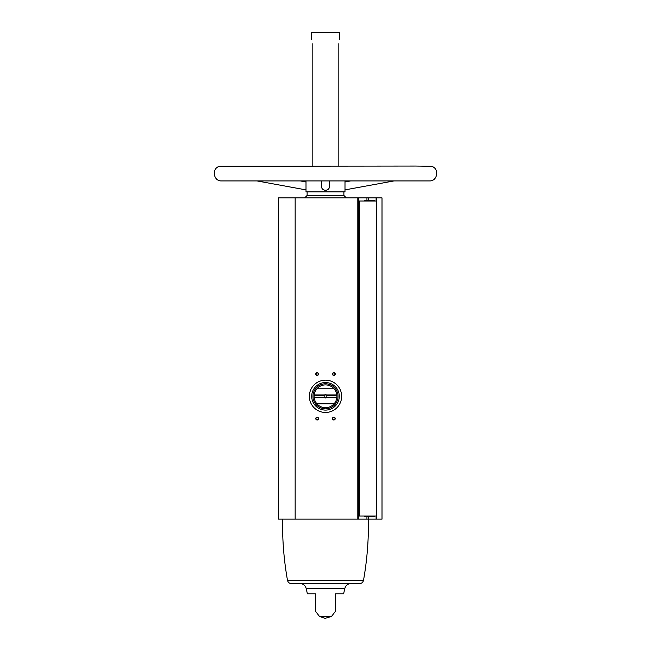<?xml version="1.0" encoding="UTF-8"?>
<svg xmlns="http://www.w3.org/2000/svg" width="651" height="651" viewBox="0 0 651 651"><rect width="100%" height="100%" fill="white"/><g stroke="black" fill="none" stroke-linecap="round" stroke-linejoin="round"><path stroke-width="0.98" d="M376.107 201.013L376.107 197.896L382.007 197.896L382.007 519.132L376.107 519.132L376.107 516.015L359.458 516.015L359.458 201.013L376.107 201.013M368.393 200.288L368.393 197.896L376.107 197.896M358.343 197.896L278.457 197.896L278.457 519.132L358.343 519.132L358.343 197.896L368.393 197.896M358.343 516.015L359.458 516.015M358.343 201.013L359.458 201.013M315.483 593.802L315.483 611.175L315.483 593.802L307.402 593.802L306.165 588.512C305.368 585.461 303.399 583.825 300.257 583.605L291.428 583.605C289.321 583.451 288.002 582.352 287.482 580.293L363.518 580.293C367.099 560.063 368.726 539.671 368.393 519.132L376.107 519.132M312.171 43.682C311.528 38.515 311.528 38.515 312.171 43.682L312.171 166.054M338.829 43.682C339.472 38.515 339.472 38.515 338.829 43.682L338.829 166.054M311.585 39.678L311.585 32.721L339.415 32.721L339.415 39.678M344.989 180.921L344.989 191.882L306.011 191.882L306.011 180.921M321.602 180.921L321.602 186.471C321.35 191.484 329.65 191.492 329.398 186.471L329.398 180.921M315.483 611.175L319.486 616.448L331.514 616.448L324.833 618.45M306.165 588.512L344.835 588.512L343.598 593.802L335.517 593.802L335.517 611.175L335.517 593.802M317.151 417.193A1.392 1.392 0 0 1 318.355 419.285A1.392 1.392 0 0 1 315.947 419.285A1.392 1.392 0 0 1 317.151 417.193M333.849 372.657A1.392 1.392 0 0 1 335.053 374.74A1.392 1.392 0 0 1 332.645 374.74A1.392 1.392 0 0 1 333.849 372.657M317.151 372.657A1.392 1.392 0 0 1 318.355 374.74A1.392 1.392 0 0 1 315.947 374.74A1.392 1.392 0 0 1 317.151 372.657M333.849 417.193A1.392 1.392 0 0 1 335.053 419.285A1.392 1.392 0 0 1 332.645 419.285A1.392 1.392 0 0 1 333.849 417.193M358.343 519.132L368.393 519.132L368.393 516.739M333.849 417.437A1.147 1.147 0 0 1 334.85 419.163A1.147 1.147 0 0 1 332.856 419.163A1.147 1.147 0 0 1 333.849 417.437M317.151 372.893A1.147 1.147 0 0 1 318.144 374.618A1.147 1.147 0 0 1 316.15 374.618A1.147 1.147 0 0 1 317.151 372.893M333.849 372.893A1.147 1.147 0 0 1 334.85 374.618A1.147 1.147 0 0 1 332.856 374.618A1.147 1.147 0 0 1 333.849 372.893M317.151 417.437A1.147 1.147 0 0 1 318.144 419.163A1.147 1.147 0 0 1 316.15 419.163A1.147 1.147 0 0 1 317.151 417.437M311.585 32.721L339.415 32.721M304.676 197.896L307.126 195.446L307.126 191.882M291.428 583.605L359.572 583.605C361.679 583.451 362.998 582.352 363.518 580.293M366.041 516.739L372.47 516.739M367.652 516.739L370.867 516.739M364.527 516.739L364.251 516.015M364.251 201.013L364.527 200.288L372.47 200.288M367.652 200.288L364.527 200.288M316.915 388.802A11.417 11.417 0 0 0 314.173 394.921L324.58 394.921A1.668 1.668 0 0 1 326.42 394.921L336.827 394.921A11.417 11.417 0 0 0 334.085 388.802L316.915 388.802A11.417 11.417 0 0 1 334.085 388.802M326.42 397.704L336.827 397.704A11.417 11.417 0 0 1 314.173 397.704L324.58 397.704A1.668 1.668 0 0 0 326.42 397.704L326.297 397.427A1.367 1.367 0 0 1 324.703 397.427L324.58 397.704M316.915 403.832L334.085 403.832M314.173 394.921L314.132 395.344A11.417 11.417 0 0 0 314.132 397.289L314.173 397.704M336.827 397.704L336.868 397.289A11.417 11.417 0 0 0 336.868 395.344L336.827 394.921M324.58 394.921L324.703 395.206A1.367 1.367 0 0 1 326.297 395.206L326.42 394.921M336.86 397.427L326.46 397.289A1.367 1.367 0 0 0 326.46 395.344L336.86 395.206M314.14 395.206L324.54 395.344A1.367 1.367 0 0 0 324.54 397.289L314.14 397.427M338.024 396.313A12.524 12.524 0 0 1 319.234 407.168A12.524 12.524 0 0 1 319.234 385.465A12.524 12.524 0 0 1 338.024 396.313M339.277 396.313A13.777 13.777 0 0 1 318.608 408.25A13.777 13.777 0 0 1 318.608 384.383A13.777 13.777 0 0 1 339.277 396.313M341.645 396.313A16.145 16.145 0 0 1 317.428 410.301A16.145 16.145 0 0 1 317.428 382.332A16.145 16.145 0 0 1 341.645 396.313M314.132 397.289L324.54 397.289M314.132 395.344L324.54 395.344M326.46 395.344L336.868 395.344M326.46 397.289L336.868 397.289M376.717 519.132L376.717 197.896M357.236 519.132L357.236 197.896M295.155 519.132L295.155 197.896M307.126 195.446L343.874 195.446L343.874 191.882M366.936 516.739L366.936 519.132M366.936 200.288L366.936 197.896M364.251 516.455L373.991 516.739M364.251 200.573L373.991 200.288M331.514 616.448L335.517 611.175M343.874 195.446L346.324 197.896M319.486 616.448L325.5 618.45M344.835 588.512C345.632 585.461 347.601 583.825 350.743 583.605M287.482 580.293C283.901 560.063 282.274 539.671 282.607 519.132M256.958 180.921L306.011 189.889M300.282 180.921L306.011 181.971M350.718 180.921L344.989 181.971M394.05 180.921L344.989 189.889M415.493 166.054L431.133 166.257C439.531 167.763 437.928 181.393 429.416 180.921L221.584 180.921C213.064 181.393 211.469 167.763 219.867 166.257L415.493 166.054M374.268 516.455L374.268 516.015M374.268 201.013L374.268 200.573"/></g></svg>
